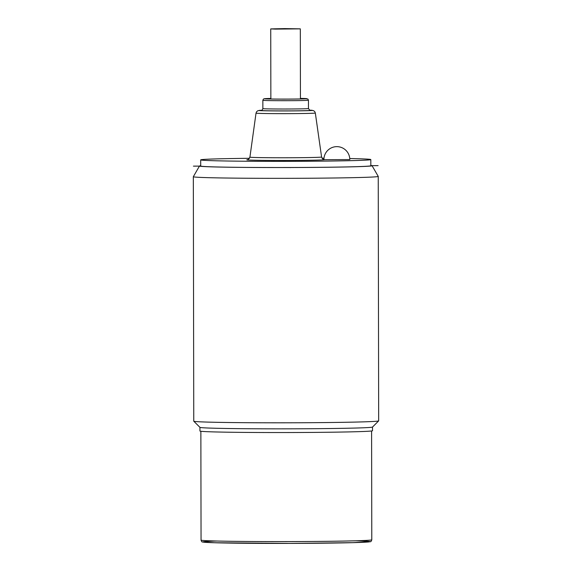 <?xml version="1.0" encoding="UTF-8"?>
<svg xmlns="http://www.w3.org/2000/svg" width="572" height="572" viewBox="0 0 572 572"><rect width="100%" height="100%" fill="white"/><g stroke="black" fill="none" stroke-linecap="round" stroke-linejoin="round"><path stroke-width="0.86" d="M370.828 165.458A86.293 1.659 179.9 0 1 371.957 165.658A86.293 1.659 179.9 0 1 372.057 165.716A86.293 1.659 179.9 0 1 289.99 167.532A86.293 1.659 179.9 0 1 199.578 166.116A86.293 1.659 179.9 0 1 199.478 166.016A86.293 1.659 179.9 0 1 200.708 165.758M349.757 158.537A85.056 1.63 179.9 0 1 370.813 159.574L370.828 165.737A85.056 1.63 179.9 0 1 289.925 167.51A85.056 1.63 179.9 0 1 200.708 166.037L200.7 159.874A85.056 1.63 179.9 0 1 249.499 158.308M372.057 165.716L378.235 176.376A92.457 1.773 179.9 0 1 378.242 176.398A92.457 1.773 179.9 0 1 290.304 178.328A92.457 1.773 179.9 0 1 193.443 176.805A92.457 1.773 179.9 0 1 193.329 176.719A92.457 1.773 179.9 0 1 193.336 176.705L199.478 166.016M193.329 176.719L193.758 421.178A92.457 1.773 -0.1 0 0 193.772 421.214A92.457 1.773 -0.1 0 0 193.865 421.264A92.457 1.773 -0.1 0 0 290.733 422.787A92.457 1.773 -0.1 0 0 378.65 420.892A92.457 1.773 -0.1 0 0 378.671 420.856L378.242 176.398M378.65 420.892L372.501 427.062A86.293 1.659 179.9 0 1 287.509 428.836A86.293 1.659 179.9 0 1 200.036 427.413A86.293 1.659 179.9 0 1 199.95 427.363L193.772 421.214M199.928 427.348L199.935 431.031A86.293 1.659 -0.1 0 0 200.043 431.109A86.293 1.659 -0.1 0 0 288.345 432.532A86.293 1.659 -0.1 0 0 372.522 430.73L372.515 427.048M370.813 159.574A85.056 1.63 179.9 0 1 289.918 161.347A85.056 1.63 179.9 0 1 200.7 159.874M322.015 158.187A85.056 1.63 179.9 0 1 323.988 158.201M247.776 159.631A38.889 0.744 179.9 0 0 287.659 160.467A38.889 0.744 -0.1 0 0 324.61 159.688L349.799 159.567A12.942 12.942 0 0 0 341.563 147.533A12.942 12.942 0 0 0 323.909 159.538M323.924 159.545L324.61 159.688M270.856 98.491A19.727 0.379 -0.1 0 0 265.93 98.749A19.727 0.379 -0.1 0 0 286.615 99.092A19.727 0.379 -0.1 0 0 305.377 98.677A19.727 0.379 -0.1 0 0 300.443 98.441M284.806 28.6L300.321 28.857L275.325 29.108L270.735 28.907L284.806 28.6M290.29 167.653L289.925 167.51M193.422 166.137L200.808 166.116M370.828 165.658L378.113 165.637M371.6 430.973L371.786 539.811A85.371 1.637 179.9 0 1 290.597 541.584A85.371 1.637 179.9 0 1 201.051 540.104L200.865 431.267M355.777 540.79A83.519 1.602 179.9 0 1 361.061 542.392A83.519 1.602 179.9 0 1 290.512 543.4A83.519 1.602 179.9 0 1 213.713 542.721A83.519 1.602 179.9 0 1 217.067 541.033M261.897 110.232L257.779 110.746L256.549 111.79L256.027 113.127A29.651 0.572 -0.1 0 0 287.123 113.642A29.651 0.572 -0.1 0 0 315.329 113.02L321.586 157.007A35.836 0.686 -0.1 0 1 287.502 157.758A35.836 0.686 179.9 0 1 249.921 157.136C248.362 159.516 247.605 160.36 247.633 159.667M261.89 110.239A26.598 0.508 -0.1 0 0 286.972 110.932A26.598 0.508 -0.1 0 0 309.452 110.153L313.57 110.646L314.829 111.726L315.329 113.02M309.774 110.282A24.653 0.472 179.9 0 1 286.879 110.896A24.653 0.472 179.9 0 1 261.568 110.367M308.458 100.214A22.808 0.436 179.9 0 1 286.765 100.693A22.808 0.436 179.9 0 1 262.848 100.293L263.413 99.092L264.393 98.706L270.856 98.448A21.264 0.408 -0.1 0 0 266.144 98.913A21.264 0.408 -0.1 0 0 286.694 99.12A21.264 0.408 -0.1 0 0 305.548 98.82A21.264 0.408 -0.1 0 0 300.443 98.398L307.886 99.013L308.458 100.214L308.472 108.537A22.808 0.436 179.9 0 1 286.779 109.009A22.808 0.436 179.9 0 1 262.863 108.616C262.169 110.131 261.711 110.725 261.483 110.389M371.786 539.811C371.242 541.341 370.756 541.963 370.32 541.677L352.76 542.664L290.512 543.4L214.285 542.742L202.488 541.963C202.08 542.213 201.601 541.591 201.051 540.104M321.586 157.007C322.644 158.973 323.273 159.774 323.473 159.409L323.881 159.531M256.027 113.127L249.921 157.136M308.472 108.537L309.86 110.303M262.848 100.293L262.863 108.616M300.443 98.942L300.321 28.857M270.856 98.992L270.735 28.907"/></g></svg>

